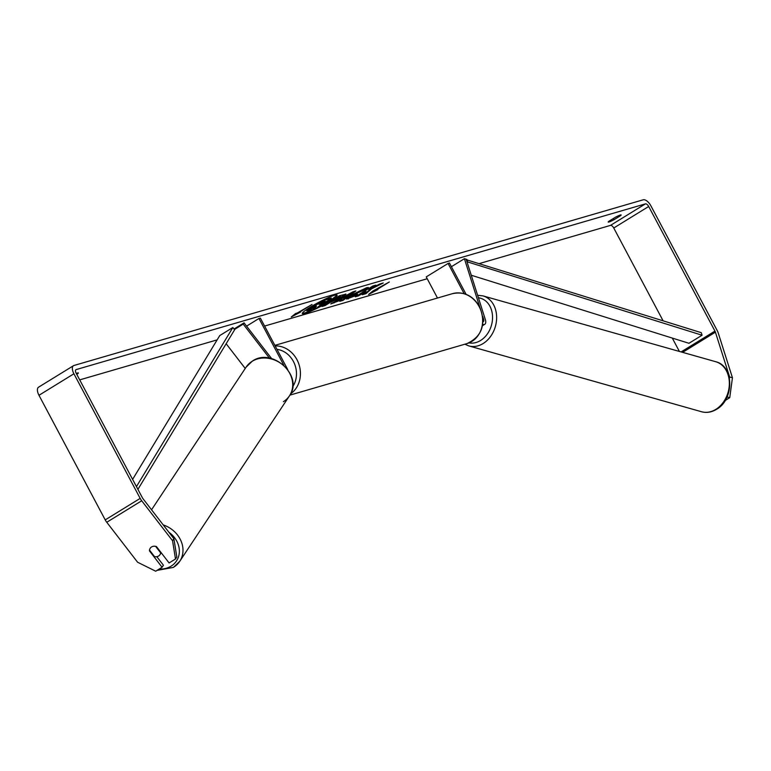 <?xml version="1.0" encoding="UTF-8"?>
<svg xmlns="http://www.w3.org/2000/svg" width="771" height="771" viewBox="0 0 771 771"><rect width="100%" height="100%" fill="white"/><g stroke="black" fill="none" stroke-linecap="round" stroke-linejoin="round"><path stroke-width="1.16" d="M234.423 329.506L243.202 324.099L269.503 358.158M226.154 343.731L245.236 368.461M283.863 365.309L258.979 318.49L260.357 318.095L287.728 369.569M246.575 326.133L258.979 318.49M234.027 329.005L244.041 322.847L243.202 324.099M244.041 322.847L271.671 358.65M451.411 266.699L464.412 258.699L466.166 259.201L485.325 319.531A7.006 3.354 -121.6 0 1 484.766 324.302A7.006 3.354 -121.6 0 1 482.713 324.34M482.723 316.409L483.562 319.03A4.086 1.956 -121.6 0 1 483.234 321.815A4.086 1.956 -121.6 0 1 482.954 321.931M466.108 294.349L449.464 263.046L448.086 263.451L464.161 293.693M437.485 298.03L426.247 276.895L448.086 263.451M464.412 258.699L479.707 306.887M302.338 313.267A19.699 2.255 152 0 0 304.718 312.91A19.699 2.255 152 0 0 315.85 308.217M334.46 295.293A19.699 2.255 152 0 0 314.366 304.728A19.699 2.255 152 0 0 302.328 313.604A19.699 2.255 152 0 0 304.988 313.421A19.699 2.255 152 0 0 325.083 303.986A19.699 2.255 152 0 0 337.12 295.1A19.699 2.255 152 0 0 334.46 295.293M173.88 538.727L176.829 557.009L175.499 559.014L172.55 540.741L173.88 538.727L143.04 498.77A3.508 1.677 -121.6 0 1 142.375 497.748L76.127 373.145A3.508 1.677 -121.6 0 1 75.944 369.675A3.508 1.677 -121.6 0 1 76.146 369.588L645.404 203.891A3.508 1.677 -121.6 0 1 648.69 206.483L714.948 331.096A3.508 1.677 -121.6 0 1 715.411 332.176L729.626 376.971L732.45 377.771L729.732 397.691L727.082 396.94M79.702 379.881L217.143 339.876M264.598 326.066L427.221 278.726M479.764 263.441L610.459 225.402A3.508 1.677 -121.6 0 1 613.755 227.994L663.06 320.736M371.583 288.817L383.274 282.976L379.65 284.036L368.76 289.501L375.843 285.145L372.788 286.031L355.315 296.787L358.38 295.891L365.984 291.573L362.274 294.753L365.946 293.684L371.583 288.817L371.314 288.306L380.17 283.882M342.083 299.63L330.769 303.928L352.935 291.804L355.865 290.956L343.047 300.353L339.789 301.307L342.083 299.63L341.813 299.119L337.534 300.362L337.804 300.873M76.29 373.463A5.84 0.665 -28 0 1 77.601 372.991A5.84 0.665 -28 0 1 78.391 372.933A5.84 0.665 -28 0 1 77.62 373.781L76.743 374.32M613.947 219.754L620.376 215.803A5.84 0.665 152 0 0 621.147 214.955A5.84 0.665 152 0 0 620.356 215.013A5.84 0.665 152 0 0 615.412 217.249L608.984 221.2A5.84 0.665 152 0 0 608.213 222.048A5.84 0.665 152 0 0 613.947 219.754L613.302 218.54M377.886 289.549L368.586 294.464L372.913 290.995L389.336 281.974L376.229 290.031L377.886 289.549M297.269 313.016L295.611 313.498L291.293 316.968L300.584 312.053L298.926 312.534L312.033 304.468L297.269 313.016M342.661 296.796L330.055 302.511L325.063 305.586L322.008 306.482L339.471 295.727L345.977 294.156L342.661 296.796L342.382 296.276L329.786 302.001L330.055 302.511M357.127 295.091L346.613 299.071L351.634 295.033L366.591 287.718L368.413 287.544L367.632 288.595L354.843 294.088C352.077 295.823 351.403 296.527 352.81 296.189L357.426 294.165L357.127 295.091L356.857 294.58L346.719 298.685M362.515 291.004L361.869 289.935L354.573 293.578C351.807 295.312 351.133 296.006 352.54 295.678M351.798 295.736L352.81 296.189M620.376 215.803L620.019 215.119M77.62 373.781L77.264 373.097M172.55 540.741L141.71 500.774A8.182 3.913 -121.6 0 1 140.168 498.394L73.91 373.781A8.182 3.913 -121.6 0 1 73.496 365.695A8.182 3.913 -121.6 0 1 73.968 365.483L643.226 199.795A8.182 3.913 -121.6 0 1 650.897 205.847L717.155 330.451A8.182 3.913 -121.6 0 1 718.225 332.966L732.45 377.771M156.812 556.681L163.423 565.249L162.093 567.263L155.684 571.205L137.604 562.242L106.764 522.275A8.182 3.913 -121.6 0 1 105.222 519.895L38.974 395.292A8.182 3.913 -121.6 0 1 38.55 387.196L73.496 365.695M672.283 338.064L679.386 351.441M725.193 400.486L729.732 397.691M729.443 378.31L729.626 376.971M175.499 559.014L169.09 562.955L156.474 546.61A5.84 5.011 -146.5 0 0 151.579 546.947A5.84 5.011 -146.5 0 0 150.21 548.258A5.84 5.011 -146.5 0 0 149.478 550.918L162.093 567.263M317.633 307.33A19.699 2.255 152 0 0 336.84 294.927M313.44 308.92L313.171 308.41L315.185 306.694L309.865 309.961L306.8 310.858L324.312 300.083L331.251 298.676L320.447 304.902L316.977 307.889L313.44 308.92L316.515 306.309L315.175 306.704M306.8 310.858L306.53 310.347L323.589 299.842M324.331 299.485L330.971 298.165M331.125 297.818L331.251 298.676M376.123 289.829L370.996 292.537M293.693 315.04L298.82 312.322M337.534 300.362L333.66 302.492L333.93 303.003M333.66 302.492L333.082 302.666M354.255 291.419L342.777 299.842L343.047 300.353M342.777 299.842L341.139 300.314M348.665 294.898L348.396 294.387L342.218 297.779L342.488 298.29L344.955 297.577L348.665 294.898L342.488 298.29M329.786 302.001L324.793 305.075L325.063 305.586M324.793 305.075L323.83 305.355M345.504 294.059L342.382 296.276M339.635 296.411L340.628 296.835L340.348 296.324L338.199 296.825L333.573 299.668L333.853 300.179L335.298 299.755L339.375 297.818L339.905 296.922L338.469 297.336L333.853 300.179M338.199 296.825L338.469 297.336M363.314 293.867L365.676 293.173L365.946 293.684M365.676 293.173L371.314 288.306M357.137 295.659L365.714 291.062L365.984 291.573M362.621 292.604L362.89 293.115M358.101 295.38L358.38 295.891M373.752 285.752L368.49 288.99L368.76 289.501M368.008 287.429L367.632 288.595M367.362 288.084L362.852 290.204M362.235 290.494L361.869 289.935M324.716 302.02L325.179 301.191L323.174 301.779L318.972 304.362L324.716 302.02L324.909 300.68M324.495 301.471L324.764 301.981L325.179 301.191M320.726 303.263L324.446 301.5M154.528 556.614A5.84 5.011 -146.5 0 0 158.585 556.026A5.84 5.011 -146.5 0 0 159.944 554.715A5.84 5.011 -146.5 0 0 160.638 552.846L155.636 546.369A5.84 5.011 -146.5 0 0 151.579 546.947A5.84 5.011 -146.5 0 0 150.21 548.258A5.84 5.011 -146.5 0 0 149.516 550.128L154.528 556.614M132.612 479.379L219.745 335.578L232.852 327.521L136.448 486.607M137.913 489.354L234.625 329.757L232.852 327.521M466.339 259.721L701.302 332.686L702.073 335.221L467.621 261.938L466.86 259.403M467.139 262.236L467.621 261.938M702.073 335.221L688.966 343.288L471.264 275.237M482.983 319.387L483.562 319.03M715.71 361.715L715.71 361.715A25.992 20.248 105.8 0 1 729.356 383.293A25.992 20.248 105.8 0 1 715.825 409.372A25.992 20.248 105.8 0 1 701.552 411.743L468.845 345.919A25.992 20.248 -74.2 0 0 483.109 343.548A25.992 20.248 -74.2 0 0 496.64 317.469A25.992 20.248 -74.2 0 0 482.993 295.891L715.71 361.715C734.281 365.984 734.233 399.648 716.548 409.314C711.652 412.273 706.66 413.083 701.552 411.743M478.425 297.789A23.072 17.974 105.8 0 1 492.515 316.071A23.072 17.974 105.8 0 1 480.535 340.512A23.072 17.974 105.8 0 1 469.028 342.883M610.459 225.402L645.404 203.891M682.614 352.357L715.411 332.176M681.092 351.923L714.948 331.096M613.755 227.994L648.69 206.483M106.764 522.275L141.71 500.774M105.222 519.895L140.168 498.394M38.974 395.292L73.91 373.781M329.275 298.049L329.545 298.56M342.334 296.315L342.613 296.825M331.299 301.567L331.569 302.078M348.02 298.425L348.299 298.936M354.621 293.549L354.891 294.059M354.573 293.578L354.843 294.088M320.736 303.273L320.996 303.774M159.202 569.037A23.072 19.776 -146.5 0 0 171.085 566.165A23.072 19.776 -146.5 0 0 168.849 532.212M283.391 401.681A25.992 22.282 -146.5 0 0 289.462 395.841A25.992 22.282 -146.5 0 0 283.959 365.936A25.992 22.282 -146.5 0 0 252.194 361.281A25.992 22.282 -146.5 0 0 246.132 367.112L151.54 509.785M246.132 367.112L252.416 361.059C272.442 347.056 303.996 376.354 289.462 395.841L179.739 561.336A25.992 22.282 33.5 0 1 173.668 567.177M163.221 524.916A25.992 22.282 33.5 0 1 179.739 561.336L173.446 567.398L156.995 570.395M275.16 345.919A25.992 22.629 73.8 0 1 296.97 359.7A25.992 22.629 73.8 0 1 290.638 393.817M292.72 386.666A23.072 20.085 -106.2 0 0 293.404 361.445A23.072 20.085 -106.2 0 0 276.982 349.359M289.906 395.128L467.004 343.587A25.992 22.629 -106.2 0 0 479.176 306.665A25.992 22.629 -106.2 0 0 452.481 293.664L274.861 345.369M484.766 324.302L482.473 325.719M482.993 295.891L477.615 295.264M464.855 344.213L468.845 345.919M362.948 290.378L362.678 289.867M161.235 552.778L159.944 554.715M467.004 343.587C482.183 336.378 486.366 324.061 479.572 306.636C472.931 295.601 463.901 291.284 452.481 293.664"/></g></svg>
